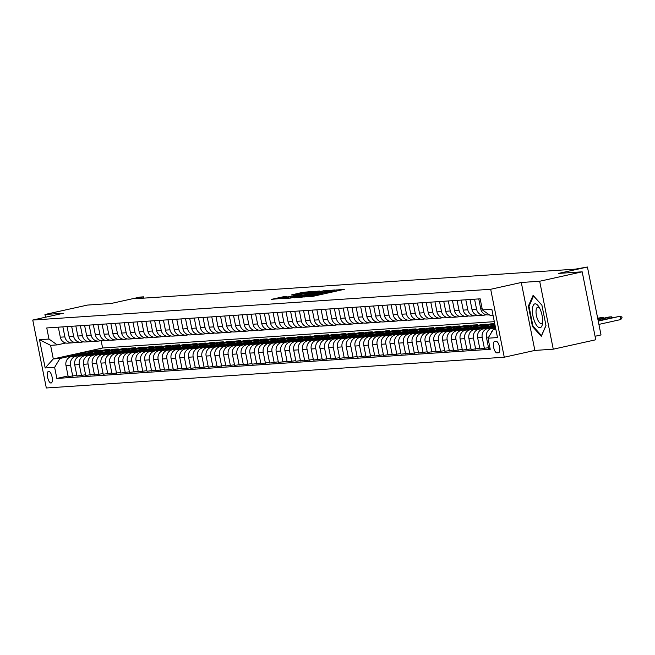 <?xml version="1.0" encoding="UTF-8"?>
<svg xmlns="http://www.w3.org/2000/svg" width="655" height="655" viewBox="0 0 655 655"><rect width="100%" height="100%" fill="white"/><g stroke="black" fill="none" stroke-linecap="round" stroke-linejoin="round"><path stroke-width="0.98" d="M304.166 296.977L313.139 296.297L344.301 289.33L335.204 290.099L329.817 291.852L319.681 293.538L318.903 293.759L320.377 293.735L316.807 294.742L304.166 296.977M51.016 383.028A6.001 2.227 -102.5 0 0 51.139 383.003A6.001 2.227 -102.5 0 0 52.048 376.83A6.001 2.227 -102.5 0 0 48.666 371.27A6.001 2.227 -102.5 0 0 48.544 371.287A6.001 2.227 -102.5 0 0 47.635 377.468A6.001 2.227 -102.5 0 0 51.016 383.028M283.451 296.74L271.547 299.335L282.158 298.385L313.311 291.409L302.7 292.359L291.409 294.93L309.086 292.081L306.098 292.924L286.325 297.313L279.652 298.402L287.054 296.51L283.451 296.74L283.574 297.354M539.679 281.249L521.29 282.485L534.865 350.425L553.262 349.189L539.679 281.249L582.189 271.825L558.535 273.413L587.437 267.011L575.434 269.131L135.02 298.729L143.519 296.846L140.014 297.083L111.113 303.486L87.467 305.074L44.958 314.498L45.506 317.225M521.29 282.485L490.685 289.273L32.75 320.049L63.355 313.262L44.958 314.498M294.054 297.583L303.543 296.944L334.705 289.969L324.094 290.926L294.103 297.837M290.493 298.082L282.24 298.615L313.401 291.639L319.362 291L306.065 294.021L304.952 294.332L307.392 294.185L324.176 290.673L290.493 298.082M582.189 271.825L595.763 339.773L553.262 349.189M496.195 341.378L494.656 341.484A5.813 2.153 -102.5 0 0 494.533 341.501A5.813 2.153 -102.5 0 0 493.657 347.477A5.813 2.153 -102.5 0 0 496.932 352.865L498.471 352.767A5.813 2.153 -102.5 0 0 498.594 352.742A5.813 2.153 -102.5 0 0 499.47 346.765A5.813 2.153 -102.5 0 0 496.195 341.378M490.685 289.273L504.26 357.212L46.325 387.989L32.75 320.049M493.109 315.595L490.652 315.759L482.383 309.921L480.164 298.819L46.759 327.95L48.978 339.053L57.247 344.89L50.591 345.341L53.301 358.932L59.957 358.481L77.429 354.609M482.383 309.921L491.848 309.291L497.497 337.571L488.032 338.201L493.371 329.35L495.745 328.826M68.071 375.954L56.846 378.443L490.251 349.311L488.032 338.201M56.846 378.443L54.627 367.332L45.17 367.971L39.513 339.691L48.978 339.053M595.067 336.269L601.02 334.951L587.437 267.011M534.865 350.425L504.26 357.212M143.781 298.14L143.519 296.846M493.371 329.35L495.819 329.187M101.157 340.739L102.606 348.002L494.32 321.671M102.606 348.002L83.422 352.251M80.917 352.808L53.301 358.932L45.17 367.971M89.309 351.972L96.514 350.376L96.637 350.998M94.353 351.506L100.714 350.098L96.514 350.376M76.823 375.372L68.194 376.576L65.975 365.474A7.5 6.951 -93.8 0 1 71.305 356.615L87.999 352.914M72.746 376.273L70.527 365.162A7.5 6.951 -93.8 0 1 75.857 356.312L86.19 354.019M98.07 351.391L105.275 349.786L105.398 350.409M103.113 350.916L109.475 349.508L105.275 349.786M85.584 374.783L76.954 375.995L74.727 364.884A7.5 6.951 -93.8 0 1 80.066 356.025L96.76 352.325M81.507 375.683L79.288 364.573A7.5 6.951 -93.8 0 1 84.618 355.722L94.95 353.43M106.83 350.802L114.035 349.205L114.158 349.827M111.874 350.327L118.236 348.918L114.035 349.205M94.345 374.193L85.707 375.405L83.488 364.295A7.5 6.951 -93.8 0 1 88.826 355.436L105.52 351.735M90.267 375.094L88.048 363.983A7.5 6.951 -93.8 0 1 93.378 355.133L103.711 352.84M115.591 350.212L122.788 348.616L122.919 349.238M120.635 349.737L126.996 348.329L122.788 348.616M103.105 373.604L94.467 374.816L92.249 363.705A7.5 6.951 -93.8 0 1 97.579 354.854L114.281 351.154M99.028 374.504L96.801 363.394A7.5 6.951 -93.8 0 1 102.139 354.543L112.472 352.251M124.352 349.623L131.549 348.026L131.671 348.648M129.395 349.156L135.757 347.74L131.549 348.026M111.866 373.014L103.228 374.226L101.009 363.116A7.5 6.951 -93.8 0 1 106.339 354.265L123.034 350.564M107.78 373.915L105.561 362.813A7.5 6.951 -93.8 0 1 110.9 353.954L121.232 351.669M133.104 349.033L140.309 347.437L140.432 348.059M138.148 348.566L144.518 347.15L140.309 347.437M120.626 372.425L111.989 373.637L109.77 362.526A7.5 6.951 -93.8 0 1 115.1 353.675L131.794 349.975M116.541 373.334L114.322 362.223A7.5 6.951 -93.8 0 1 119.652 353.364L129.985 351.08M141.865 348.444L149.07 346.847L149.193 347.469M146.908 347.977L153.27 346.56L149.07 346.847M129.379 371.835L120.749 373.047L118.53 361.937A7.5 6.951 -93.8 0 1 123.861 353.086L140.555 349.385M125.301 372.744L123.083 361.634A7.5 6.951 -93.8 0 1 128.413 352.775L138.745 350.49M150.625 347.854L157.83 346.258L157.953 346.88M155.669 347.387L162.031 345.979L157.83 346.258M138.139 371.246L129.51 372.458L127.283 361.347A7.5 6.951 -93.8 0 1 132.621 352.496L149.315 348.796M134.062 372.155L131.843 361.044A7.5 6.951 -93.8 0 1 137.173 352.194L147.506 349.901M159.386 347.265L166.591 345.668L166.714 346.29M164.43 346.798L170.791 345.39L166.591 345.668M146.9 370.656L138.262 371.868L136.043 360.758A7.5 6.951 -93.8 0 1 141.382 351.907L158.076 348.206M142.823 371.565L140.604 360.455A7.5 6.951 -93.8 0 1 145.934 351.604L156.267 349.311M168.147 346.675L175.344 345.079L175.474 345.701M173.19 346.208L179.552 344.8L175.344 345.079M155.661 370.067L147.023 371.279L144.804 360.168A7.5 6.951 -93.8 0 1 150.142 351.317L166.837 347.617M151.583 370.976L149.356 359.865A7.5 6.951 -93.8 0 1 154.695 351.014L165.027 348.722M176.907 346.086L184.104 344.489L184.227 345.111M181.951 345.619L188.312 344.211L184.104 344.489M164.421 369.485L155.784 370.689L153.565 359.579A7.5 6.951 -93.8 0 1 158.895 350.728L175.589 347.027M160.336 370.386L158.117 359.276A7.5 6.951 -93.8 0 1 163.455 350.425L173.788 348.132M185.66 345.496L192.865 343.9L192.988 344.522M190.703 345.029L197.073 343.621L192.865 343.9M173.182 368.896L164.544 370.1L162.325 358.997A7.5 6.951 -93.8 0 1 167.655 350.138L184.35 346.438M169.096 369.797L166.878 358.686A7.5 6.951 -93.8 0 1 172.208 349.835L182.54 347.543M194.42 344.915L201.625 343.318L201.748 343.932M199.464 344.44L205.826 343.032L201.625 343.318M181.934 368.306L173.305 369.518L171.086 358.408A7.5 6.951 -93.8 0 1 176.416 349.549L193.11 345.848M177.857 369.207L175.638 358.097A7.5 6.951 -93.8 0 1 180.968 349.246L191.301 346.953M203.181 344.325L210.386 342.729L210.509 343.351M208.224 343.85L214.586 342.442L210.386 342.729M190.695 367.717L182.065 368.929L179.838 357.818A7.5 6.951 -93.8 0 1 185.177 348.959L201.871 345.259M186.618 368.618L184.399 357.507A7.5 6.951 -93.8 0 1 189.729 348.656L200.062 346.364M211.942 343.736L219.147 342.139L219.269 342.761M216.985 343.269L223.347 341.853L219.147 342.139M199.456 367.127L190.818 368.339L188.599 357.229A7.5 6.951 -93.8 0 1 193.937 348.378L210.632 344.677M195.378 368.028L193.159 356.918A7.5 6.951 -93.8 0 1 198.49 348.067L208.822 345.774M220.702 343.146L227.899 341.55L228.03 342.172M225.746 342.68L232.107 341.263L227.899 341.55M208.216 366.538L199.578 367.75L197.36 356.639A7.5 6.951 -93.8 0 1 202.698 347.789L219.392 344.088M204.139 367.439L201.912 356.336A7.5 6.951 -93.8 0 1 207.25 347.477L217.583 345.193M229.463 342.557L236.66 340.96L236.782 341.582M234.506 342.09L240.868 340.674L236.66 340.96M216.977 365.948L208.339 367.16L206.12 356.05A7.5 6.951 -93.8 0 1 211.45 347.199L228.145 343.498M212.891 366.857L210.673 355.747A7.5 6.951 -93.8 0 1 216.011 346.888L226.343 344.604M238.215 341.967L245.42 340.371L245.543 340.993M243.259 341.501L249.629 340.084L245.42 340.371M225.738 365.359L217.1 366.571L214.881 355.46A7.5 6.951 -93.8 0 1 220.211 346.61L236.905 342.909M221.652 366.268L219.433 355.157A7.5 6.951 -93.8 0 1 224.763 346.298L235.096 344.014M246.976 341.378L254.181 339.781L254.304 340.404M252.019 340.911L258.381 339.503L254.181 339.781M234.49 364.769L225.86 365.981L223.642 354.871A7.5 6.951 -93.8 0 1 228.972 346.02L245.666 342.319M230.413 365.678L228.194 354.568A7.5 6.951 -93.8 0 1 233.524 345.717L243.856 343.425M255.737 340.788L262.942 339.192L263.064 339.814M260.78 340.322L267.142 338.913L262.942 339.192M243.251 364.18L234.621 365.392L232.394 354.281A7.5 6.951 -93.8 0 1 237.732 345.431L254.427 341.73M239.173 365.089L236.954 353.978A7.5 6.951 -93.8 0 1 242.285 345.128L252.617 342.835M264.497 340.199L271.702 338.602L271.825 339.224M269.541 339.732L275.902 338.324L271.702 338.602M252.011 363.59L243.373 364.802L241.155 353.692A7.5 6.951 -93.8 0 1 246.493 344.841L263.187 341.14M247.934 364.499L245.715 353.389A7.5 6.951 -93.8 0 1 251.045 344.538L261.378 342.246M273.258 339.609L280.455 338.013L280.586 338.635M278.301 339.143L284.663 337.734L280.455 338.013M260.772 363.009L252.134 364.213L249.915 353.102A7.5 6.951 -93.8 0 1 255.253 344.252L271.948 340.551M256.695 363.91L254.468 352.799A7.5 6.951 -93.8 0 1 259.806 343.949L270.138 341.656M282.018 339.02L289.215 337.423L289.338 338.046M287.062 338.553L293.424 337.145L289.215 337.423M269.532 362.42L260.895 363.623L258.676 352.521A7.5 6.951 -93.8 0 1 264.006 343.662L280.708 339.961M265.447 363.32L263.228 352.21A7.5 6.951 -93.8 0 1 268.566 343.359L278.899 341.067M290.771 338.438L297.976 336.842L298.099 337.464M295.814 337.964L302.184 336.555L297.976 336.842M278.293 361.83L269.655 363.042L267.436 351.931A7.5 6.951 -93.8 0 1 272.767 343.073L289.461 339.372M274.208 362.731L271.989 351.62A7.5 6.951 -93.8 0 1 277.319 342.77L287.651 340.477M299.531 337.849L306.736 336.252L306.859 336.875M304.575 337.374L310.937 335.966L306.736 336.252M287.046 361.241L278.416 362.452L276.197 351.342A7.5 6.951 -93.8 0 1 281.527 342.491L298.221 338.782M282.968 362.141L280.749 351.031A7.5 6.951 -93.8 0 1 286.079 342.18L296.412 339.888M308.292 337.26L315.497 335.663L315.62 336.285M313.336 336.793L319.697 335.376L315.497 335.663M295.806 360.651L287.177 361.863L284.95 350.752A7.5 6.951 -93.8 0 1 290.288 341.902L306.982 338.201M291.729 361.552L289.51 350.441A7.5 6.951 -93.8 0 1 294.84 341.591L305.173 339.298M317.053 336.67L324.258 335.073L324.381 335.696M322.096 336.203L328.458 334.787L324.258 335.073M304.567 360.062L295.929 361.273L293.71 350.163A7.5 6.951 -93.8 0 1 299.048 341.312L315.743 337.612M300.489 360.962L298.271 349.86A7.5 6.951 -93.8 0 1 303.601 341.001L313.933 338.717M325.813 336.081L333.01 334.484L333.141 335.106M330.857 335.614L337.219 334.197L333.01 334.484M313.327 359.472L304.69 360.684L302.471 349.573A7.5 6.951 -93.8 0 1 307.809 340.723L324.503 337.022M309.25 360.381L307.023 349.271A7.5 6.951 -93.8 0 1 312.361 340.412L322.694 338.127M334.574 335.491L341.771 333.894L341.894 334.517M339.618 335.024L345.979 333.608L341.771 333.894M322.088 358.883L313.45 360.094L311.231 348.984A7.5 6.951 -93.8 0 1 316.561 340.133L333.264 336.433M318.002 359.791L315.784 348.681A7.5 6.951 -93.8 0 1 321.122 339.822L331.455 337.538M343.326 334.901L350.531 333.305L350.654 333.927M348.37 334.435L354.74 333.027L350.531 333.305M330.849 358.293L322.211 359.505L319.992 348.394A7.5 6.951 -93.8 0 1 325.322 339.544L342.016 335.843M326.763 359.202L324.544 348.092A7.5 6.951 -93.8 0 1 329.874 339.241L340.207 336.948M352.087 334.312L359.292 332.715L359.415 333.338M357.131 333.845L363.492 332.437L359.292 332.715M339.601 357.704L330.971 358.915L328.753 347.805A7.5 6.951 -93.8 0 1 334.083 338.954L350.777 335.254M335.524 358.613L333.305 347.502A7.5 6.951 -93.8 0 1 338.635 338.651L348.968 336.359M360.848 333.723L368.053 332.126L368.175 332.748M365.891 333.256L372.253 331.848L368.053 332.126M348.362 357.114L339.732 358.326L337.505 347.215A7.5 6.951 -93.8 0 1 342.843 338.365L359.538 334.664M344.284 358.023L342.066 346.913A7.5 6.951 -93.8 0 1 347.396 338.062L357.728 335.769M369.608 333.133L376.813 331.536L376.936 332.159M374.652 332.666L381.014 331.258L376.813 331.536M357.122 356.533L348.485 357.736L346.266 346.634A7.5 6.951 -93.8 0 1 351.604 337.775L368.298 334.075M353.045 357.433L350.826 346.323A7.5 6.951 -93.8 0 1 356.156 337.472L366.489 335.18M378.369 332.552L385.566 330.947L385.697 331.569M383.412 332.077L389.774 330.669L385.566 330.947M365.883 355.943L357.245 357.155L355.026 346.045A7.5 6.951 -93.8 0 1 360.365 337.186L377.059 333.485M361.806 356.844L359.579 345.734A7.5 6.951 -93.8 0 1 364.917 336.883L375.25 334.59M387.13 331.962L394.326 330.366L394.449 330.988M392.173 331.487L398.535 330.079L394.326 330.366M374.644 355.354L366.006 356.566L363.787 345.455A7.5 6.951 -93.8 0 1 369.117 336.596L385.82 332.896M370.558 356.255L368.339 345.144A7.5 6.951 -93.8 0 1 373.677 336.293L384.01 334.001M395.882 331.373L403.087 329.776L403.21 330.398M400.925 330.898L407.295 329.49L403.087 329.776M383.404 354.764L374.766 355.976L372.548 344.866A7.5 6.951 -93.8 0 1 377.878 336.015L394.572 332.306M379.319 355.665L377.1 344.555A7.5 6.951 -93.8 0 1 382.43 335.704L392.763 333.411M404.643 330.783L411.848 329.187L411.97 329.809M409.686 330.316L416.048 328.9L411.848 329.187M392.157 354.175L383.527 355.387L381.308 344.276A7.5 6.951 -93.8 0 1 386.638 335.425L403.333 331.725M388.079 355.075L385.86 343.965A7.5 6.951 -93.8 0 1 391.191 335.114L401.523 332.822M413.403 330.194L420.608 328.597L420.731 329.219M418.447 329.727L424.808 328.311L420.608 328.597M400.917 353.585L392.288 354.797L390.061 343.687A7.5 6.951 -93.8 0 1 395.399 334.836L412.093 331.135M396.84 354.494L394.621 343.384A7.5 6.951 -93.8 0 1 399.951 334.525L410.284 332.241M422.164 329.604L429.369 328.008L429.492 328.63M427.207 329.137L433.569 327.721L429.369 328.008M409.678 352.996L401.04 354.208L398.821 343.097A7.5 6.951 -93.8 0 1 404.16 334.247L420.854 330.546M405.601 353.905L403.382 342.794A7.5 6.951 -93.8 0 1 408.712 333.935L419.044 331.651M430.925 329.015L438.121 327.418L438.252 328.04M435.968 328.548L442.33 327.14L438.121 327.418M418.439 352.406L409.801 353.618L407.582 342.508A7.5 6.951 -93.8 0 1 412.92 333.657L429.615 329.956M414.361 353.315L412.134 342.205A7.5 6.951 -93.8 0 1 417.472 333.354L427.805 331.062M439.685 328.425L446.882 326.829L447.005 327.451M444.729 327.959L451.09 326.55L446.882 326.829M427.199 351.817L418.561 353.029L416.343 341.918A7.5 6.951 -93.8 0 1 421.673 333.067L438.375 329.367M423.114 352.726L420.895 341.615A7.5 6.951 -93.8 0 1 426.233 332.765L436.566 330.472M448.438 327.836L455.643 326.239L455.765 326.861M453.481 327.369L459.851 325.961L455.643 326.239M435.96 351.227L427.322 352.439L425.103 341.329A7.5 6.951 -93.8 0 1 430.433 332.478L447.128 328.777M431.874 352.136L429.655 341.026A7.5 6.951 -93.8 0 1 434.985 332.175L445.318 329.883M457.198 327.246L464.403 325.65L464.526 326.272M462.242 326.779L468.603 325.371L464.403 325.65M444.712 350.638L436.083 351.85L433.864 340.739A7.5 6.951 -93.8 0 1 439.194 331.889L455.888 328.188M440.635 351.547L438.416 340.436A7.5 6.951 -93.8 0 1 443.746 331.586L454.079 329.293M465.959 326.657L473.164 325.06L473.287 325.682M471.002 326.19L477.364 324.782L473.164 325.06M453.473 350.057L444.843 351.26L442.616 340.158A7.5 6.951 -93.8 0 1 447.954 331.299L464.649 327.598M449.395 350.957L447.177 339.847A7.5 6.951 -93.8 0 1 452.507 330.996L462.839 328.704M474.719 326.075L481.924 324.479L482.047 325.093M479.763 325.601L486.125 324.192L481.924 324.479M462.233 349.467L453.596 350.679L451.377 339.568A7.5 6.951 -93.8 0 1 456.715 330.709L473.409 327.009M458.156 350.368L455.937 339.257A7.5 6.951 -93.8 0 1 461.267 330.407L471.6 328.114M483.48 325.486L490.677 323.889L490.808 324.512M494.705 323.619L490.677 323.889M470.994 348.878L462.356 350.089L460.137 338.979A7.5 6.951 -93.8 0 1 465.476 330.12L482.17 326.419M488.524 325.011L494.713 323.644M466.917 349.778L464.69 338.668A7.5 6.951 -93.8 0 1 470.028 329.817L480.361 327.525M492.241 324.896L494.844 324.315M479.755 348.288L471.117 349.5L468.898 338.389A7.5 6.951 -93.8 0 1 474.228 329.539L490.931 325.838M475.669 349.189L473.45 338.078A7.5 6.951 -93.8 0 1 478.789 329.228L489.121 326.935M488.515 347.699L479.878 348.91L477.659 337.8A7.5 6.951 -93.8 0 1 482.989 328.949L495.229 326.231M484.43 348.599L482.211 337.497A7.5 6.951 -93.8 0 1 487.541 328.638L495.368 326.91M490.038 348.223L488.638 348.321L486.419 337.21A7.5 6.951 -93.8 0 1 491.749 328.36L495.491 327.525M486.174 314.752L484.831 315.055A7.5 6.951 -93.8 0 1 483.865 315.186A7.5 6.951 -93.8 0 1 476.562 309.217L474.556 299.196M477.413 315.342L476.07 315.636A7.5 6.951 -93.8 0 1 475.104 315.776A7.5 6.951 -93.8 0 1 467.801 309.799L465.803 299.777M468.652 315.931L467.31 316.226A7.5 6.951 -93.8 0 1 466.344 316.365A7.5 6.951 -93.8 0 1 459.04 310.388L457.043 300.367M459.892 316.521L458.549 316.815A7.5 6.951 -93.8 0 1 457.591 316.954A7.5 6.951 -93.8 0 1 450.28 310.978L448.282 300.956M451.131 317.11L449.797 317.405A7.5 6.951 -93.8 0 1 448.831 317.544A7.5 6.951 -93.8 0 1 441.527 311.567L439.521 301.546M442.379 317.7L441.036 317.994A7.5 6.951 -93.8 0 1 440.07 318.133A7.5 6.951 -93.8 0 1 432.767 312.157L430.761 302.135M433.618 318.289L432.275 318.584A7.5 6.951 -93.8 0 1 431.309 318.723A7.5 6.951 -93.8 0 1 424.006 312.746L422 302.725M424.858 318.879L423.515 319.173A7.5 6.951 -93.8 0 1 422.549 319.312A7.5 6.951 -93.8 0 1 415.245 313.336L413.248 303.314M416.097 319.46L414.754 319.763A7.5 6.951 -93.8 0 1 413.788 319.902A7.5 6.951 -93.8 0 1 406.485 313.925L404.487 303.904M407.336 320.049L405.994 320.352A7.5 6.951 -93.8 0 1 405.036 320.491A7.5 6.951 -93.8 0 1 397.724 314.515L395.726 304.493M398.576 320.639L397.241 320.942A7.5 6.951 -93.8 0 1 396.275 321.081A7.5 6.951 -93.8 0 1 388.972 315.104L386.966 305.083M389.823 321.228L388.481 321.531A7.5 6.951 -93.8 0 1 387.514 321.662A7.5 6.951 -93.8 0 1 380.211 315.694L378.205 305.672M381.063 321.818L379.72 322.113A7.5 6.951 -93.8 0 1 378.754 322.252A7.5 6.951 -93.8 0 1 371.45 316.275L369.445 306.253M372.302 322.407L370.959 322.702A7.5 6.951 -93.8 0 1 369.993 322.841A7.5 6.951 -93.8 0 1 362.69 316.864L360.692 306.843M363.541 322.997L362.199 323.292A7.5 6.951 -93.8 0 1 361.232 323.431A7.5 6.951 -93.8 0 1 353.929 317.454L351.931 307.432M354.781 323.586L353.438 323.881A7.5 6.951 -93.8 0 1 352.48 324.02A7.5 6.951 -93.8 0 1 345.169 318.043L343.171 308.022M346.02 324.176L344.686 324.471A7.5 6.951 -93.8 0 1 343.719 324.61A7.5 6.951 -93.8 0 1 336.416 318.633L334.41 308.611M337.268 324.765L335.925 325.06A7.5 6.951 -93.8 0 1 334.959 325.199A7.5 6.951 -93.8 0 1 327.656 319.222L325.65 309.201M328.507 325.355L327.164 325.65A7.5 6.951 -93.8 0 1 326.198 325.789A7.5 6.951 -93.8 0 1 318.895 319.812L316.889 309.79M319.746 325.936L318.404 326.239A7.5 6.951 -93.8 0 1 317.438 326.378A7.5 6.951 -93.8 0 1 310.134 320.401L308.137 310.38M310.986 326.526L309.643 326.829A7.5 6.951 -93.8 0 1 308.677 326.968A7.5 6.951 -93.8 0 1 301.374 320.991L299.376 310.969M302.225 327.115L300.882 327.418A7.5 6.951 -93.8 0 1 299.924 327.557A7.5 6.951 -93.8 0 1 292.613 321.58L290.615 311.559M293.465 327.705L292.13 328.008A7.5 6.951 -93.8 0 1 291.164 328.139A7.5 6.951 -93.8 0 1 283.861 322.17L281.855 312.148M284.712 328.294L283.369 328.589A7.5 6.951 -93.8 0 1 282.403 328.728A7.5 6.951 -93.8 0 1 275.1 322.751L273.094 312.73M275.952 328.884L274.609 329.178A7.5 6.951 -93.8 0 1 273.643 329.318A7.5 6.951 -93.8 0 1 266.339 323.341L264.333 313.319M267.191 329.473L265.848 329.768A7.5 6.951 -93.8 0 1 264.882 329.907A7.5 6.951 -93.8 0 1 257.579 323.93L255.581 313.909M258.43 330.063L257.087 330.357A7.5 6.951 -93.8 0 1 256.121 330.497A7.5 6.951 -93.8 0 1 248.818 324.52L246.82 314.498M249.67 330.652L248.327 330.947A7.5 6.951 -93.8 0 1 247.369 331.086A7.5 6.951 -93.8 0 1 240.057 325.109L238.06 315.088M240.909 331.242L239.574 331.536A7.5 6.951 -93.8 0 1 238.608 331.676A7.5 6.951 -93.8 0 1 231.305 325.699L229.299 315.677M232.157 331.831L230.814 332.126A7.5 6.951 -93.8 0 1 229.848 332.265A7.5 6.951 -93.8 0 1 222.544 326.288L220.538 316.267M223.396 332.412L222.053 332.715A7.5 6.951 -93.8 0 1 221.087 332.855A7.5 6.951 -93.8 0 1 213.784 326.878L211.778 316.856M214.635 333.002L213.293 333.305A7.5 6.951 -93.8 0 1 212.326 333.444A7.5 6.951 -93.8 0 1 205.023 327.467L203.025 317.446M205.875 333.591L204.532 333.894A7.5 6.951 -93.8 0 1 203.566 334.034A7.5 6.951 -93.8 0 1 196.263 328.057L194.265 318.035M197.114 334.181L195.771 334.476A7.5 6.951 -93.8 0 1 194.813 334.615A7.5 6.951 -93.8 0 1 187.502 328.638L185.504 318.625M188.353 334.77L187.019 335.065A7.5 6.951 -93.8 0 1 186.053 335.204A7.5 6.951 -93.8 0 1 178.749 329.228L176.744 319.206M179.601 335.36L178.258 335.655A7.5 6.951 -93.8 0 1 177.292 335.794A7.5 6.951 -93.8 0 1 169.989 329.817L167.983 319.796M170.84 335.95L169.498 336.244A7.5 6.951 -93.8 0 1 168.531 336.383A7.5 6.951 -93.8 0 1 161.228 330.407L159.222 320.385M162.08 336.539L160.737 336.834A7.5 6.951 -93.8 0 1 159.771 336.973A7.5 6.951 -93.8 0 1 152.468 330.996L150.47 320.975M153.319 337.128L151.976 337.423A7.5 6.951 -93.8 0 1 151.01 337.562A7.5 6.951 -93.8 0 1 143.707 331.586L141.709 321.564M144.559 337.718L143.216 338.013A7.5 6.951 -93.8 0 1 142.258 338.152A7.5 6.951 -93.8 0 1 134.946 332.175L132.949 322.154M135.798 338.308L134.463 338.602A7.5 6.951 -93.8 0 1 133.497 338.741A7.5 6.951 -93.8 0 1 126.194 332.765L124.188 322.743M127.045 338.889L125.703 339.192A7.5 6.951 -93.8 0 1 124.737 339.331A7.5 6.951 -93.8 0 1 117.433 333.354L115.427 323.333M118.285 339.478L116.942 339.781A7.5 6.951 -93.8 0 1 115.976 339.92A7.5 6.951 -93.8 0 1 108.673 333.944L106.667 323.922M109.524 340.068L108.181 340.371A7.5 6.951 -93.8 0 1 107.215 340.502A7.5 6.951 -93.8 0 1 99.912 334.533L97.914 324.512M100.764 340.657L99.421 340.952A7.5 6.951 -93.8 0 1 98.455 341.091A7.5 6.951 -93.8 0 1 91.151 335.114L89.154 325.093M92.003 341.247L90.66 341.542A7.5 6.951 -93.8 0 1 89.702 341.681A7.5 6.951 -93.8 0 1 82.391 335.704L80.393 325.682M83.242 341.836L81.908 342.131A7.5 6.951 -93.8 0 1 80.942 342.27A7.5 6.951 -93.8 0 1 73.638 336.293L71.632 326.272M74.49 342.426L73.147 342.721A7.5 6.951 -93.8 0 1 72.181 342.86A7.5 6.951 -93.8 0 1 64.878 336.883L62.872 326.861M65.729 343.015L57.247 344.89M491.144 333.043A7.5 6.951 -93.8 0 1 493.109 329.784M493.69 329.277A7.5 6.951 -93.8 0 1 495.63 328.237M489.318 314.826L488.073 314.908A7.5 6.951 -93.8 0 1 480.762 308.931L478.764 298.909M483.865 315.186L479.313 315.497A7.5 6.951 -93.8 0 1 472.009 309.52L470.003 299.499M475.104 315.776L470.552 316.087A7.5 6.951 -93.8 0 1 463.249 310.11L461.243 300.088M466.344 316.365L461.791 316.676A7.5 6.951 -93.8 0 1 454.488 310.699L452.482 300.678M457.591 316.954L453.031 317.266A7.5 6.951 -93.8 0 1 445.727 311.289L443.73 301.267M448.831 317.544L444.27 317.855A7.5 6.951 -93.8 0 1 436.967 311.878L434.969 301.857M440.07 318.133L435.518 318.436A7.5 6.951 -93.8 0 1 428.206 312.46L426.208 302.446M431.309 318.723L426.757 319.026A7.5 6.951 -93.8 0 1 419.454 313.049L417.448 303.028M422.549 319.312L417.996 319.615A7.5 6.951 -93.8 0 1 410.693 313.639L408.687 303.617M413.788 319.902L409.236 320.205A7.5 6.951 -93.8 0 1 401.933 314.228L399.927 304.207M405.036 320.491L400.475 320.794A7.5 6.951 -93.8 0 1 393.172 314.818L391.174 304.796M396.275 321.081L391.715 321.384A7.5 6.951 -93.8 0 1 384.411 315.407L382.414 305.386M387.514 321.662L382.962 321.973A7.5 6.951 -93.8 0 1 375.651 315.997L373.653 305.975M378.754 322.252L374.202 322.563A7.5 6.951 -93.8 0 1 366.898 316.586L364.892 306.565M369.993 322.841L365.441 323.152A7.5 6.951 -93.8 0 1 358.138 317.176L356.132 307.154M361.232 323.431L356.68 323.742A7.5 6.951 -93.8 0 1 349.377 317.765L347.371 307.744M352.48 324.02L347.92 324.323A7.5 6.951 -93.8 0 1 340.616 318.355L338.619 308.333M343.719 324.61L339.159 324.913A7.5 6.951 -93.8 0 1 331.856 318.936L329.858 308.914M334.959 325.199L330.407 325.502A7.5 6.951 -93.8 0 1 323.095 319.525L321.097 309.504M326.198 325.789L321.646 326.092A7.5 6.951 -93.8 0 1 314.343 320.115L312.337 310.093M317.438 326.378L312.885 326.681A7.5 6.951 -93.8 0 1 305.582 320.704L303.576 310.683M308.677 326.968L304.125 327.271A7.5 6.951 -93.8 0 1 296.821 321.294L294.815 311.272M299.924 327.557L295.364 327.86A7.5 6.951 -93.8 0 1 288.061 321.883L286.063 311.862M291.164 328.139L286.603 328.45A7.5 6.951 -93.8 0 1 279.3 322.473L277.302 312.451M282.403 328.728L277.851 329.039A7.5 6.951 -93.8 0 1 270.54 323.062L268.542 313.041M273.643 329.318L269.09 329.629A7.5 6.951 -93.8 0 1 261.787 323.652L259.781 313.63M264.882 329.907L260.33 330.218A7.5 6.951 -93.8 0 1 253.026 324.241L251.021 314.22M256.121 330.497L251.569 330.8A7.5 6.951 -93.8 0 1 244.266 324.831L242.26 314.809M247.369 331.086L242.809 331.389A7.5 6.951 -93.8 0 1 235.505 325.412L233.507 315.391M238.608 331.676L234.048 331.979A7.5 6.951 -93.8 0 1 226.745 326.002L224.747 315.98M229.848 332.265L225.295 332.568A7.5 6.951 -93.8 0 1 217.984 326.591L215.986 316.57M221.087 332.855L216.535 333.158A7.5 6.951 -93.8 0 1 209.232 327.181L207.226 317.159M212.326 333.444L207.774 333.747A7.5 6.951 -93.8 0 1 200.471 327.77L198.465 317.749M203.566 334.034L199.014 334.337A7.5 6.951 -93.8 0 1 191.71 328.36L189.704 318.338M194.813 334.615L190.253 334.926A7.5 6.951 -93.8 0 1 182.95 328.949L180.952 318.928M186.053 335.204L181.492 335.516A7.5 6.951 -93.8 0 1 174.189 329.539L172.191 319.517M177.292 335.794L172.74 336.105A7.5 6.951 -93.8 0 1 165.428 330.128L163.431 320.107M168.531 336.383L163.979 336.695A7.5 6.951 -93.8 0 1 156.676 330.718L154.67 320.696M159.771 336.973L155.219 337.276A7.5 6.951 -93.8 0 1 147.915 331.307L145.909 321.286M151.01 337.562L146.458 337.865A7.5 6.951 -93.8 0 1 139.155 331.889L137.149 321.867M142.258 338.152L137.697 338.455A7.5 6.951 -93.8 0 1 130.394 332.478L128.396 322.456M133.497 338.741L128.937 339.044A7.5 6.951 -93.8 0 1 121.633 333.067L119.636 323.046M124.737 339.331L120.184 339.634A7.5 6.951 -93.8 0 1 112.873 333.657L110.875 323.635M115.976 339.92L111.424 340.223A7.5 6.951 -93.8 0 1 104.12 334.247L102.114 324.225M107.215 340.502L102.663 340.813A7.5 6.951 -93.8 0 1 95.36 334.836L93.354 324.815M98.455 341.091L93.902 341.402A7.5 6.951 -93.8 0 1 86.599 335.425L84.593 325.404M89.702 341.681L85.142 341.992A7.5 6.951 -93.8 0 1 77.839 336.015L75.841 325.994M80.942 342.27L76.381 342.581A7.5 6.951 -93.8 0 1 69.078 336.604L67.08 326.583M72.181 342.86L67.629 343.163A7.5 6.951 -93.8 0 1 60.317 337.194L58.32 327.173M59.957 358.481L54.627 367.332M39.513 339.691L50.591 345.341M533.096 295.38L528.38 306.065L532.466 326.526L541.276 336.31L545.992 325.617L541.906 305.156L533.096 295.38M533.178 326.37L532.466 326.526M529.175 305.893L528.38 306.065M302.774 296.895L331.569 290.533L304.911 295.929L301.341 296.928L302.815 297.1M293.424 296.821L305.189 294.717L293.424 296.821M598.907 324.397L620.842 319.534L620.179 316.226L598.187 320.778M598.244 321.089L620.179 316.226L622.144 317.151L620.842 319.534M611.614 317.798L611.418 316.815L609.322 316.954L597.925 319.484M597.99 319.796L611.418 316.815L612.908 317.511M492.413 326.853A14.345 13.305 -93.8 0 1 495.049 325.306M488.024 327.827A14.345 13.305 -93.8 0 1 494.902 324.61M490.718 327.23A14.345 13.305 -93.8 0 1 494.967 324.929M494.934 324.757A14.345 13.305 86.2 0 0 489.67 327.467M602.862 318.387L602.666 317.405L597.663 318.191M597.728 318.502L602.666 317.405L604.147 318.101M483.652 327.443A14.345 13.305 -93.8 0 1 490.431 324.88A14.345 13.305 -93.8 0 1 493.076 324.986M479.264 328.417A14.345 13.305 -93.8 0 1 486.927 325.117L488.262 325.027A14.345 13.305 86.2 0 0 480.909 328.057M481.957 327.819A14.345 13.305 -93.8 0 1 489.097 324.97L490.431 324.88M488.679 325.011A14.345 13.305 86.2 0 0 488.262 325.027M474.891 328.032A14.345 13.305 -93.8 0 1 481.671 325.469A14.345 13.305 -93.8 0 1 484.315 325.576M470.503 329.006A14.345 13.305 -93.8 0 1 478.166 325.707L479.501 325.617A14.345 13.305 86.2 0 0 472.149 328.646M473.197 328.409A14.345 13.305 -93.8 0 1 480.344 325.56L481.671 325.469M479.918 325.601A14.345 13.305 86.2 0 0 479.501 325.617M534.775 321.998A12.191 4.519 -102.5 0 0 542.487 323.685A12.191 4.519 -102.5 0 0 540.277 309.537A12.191 4.519 -102.5 0 0 538.672 306.499A12.191 4.519 -102.5 0 0 532.777 306.786A12.191 4.519 -102.5 0 0 534.775 321.998M539.556 308.006A8.343 3.095 -102.5 0 0 537.73 307.179A8.343 3.095 -102.5 0 0 537.657 319.591A8.343 3.095 -102.5 0 0 541.341 323.472A8.343 3.095 -102.5 0 0 542.651 321.941M545.959 325.461L541.489 335.597L532.957 326.125L528.994 306.294L533.563 295.945L541.914 305.214M466.139 328.622A14.345 13.305 -93.8 0 1 472.91 326.059A14.345 13.305 -93.8 0 1 475.563 326.165M461.742 329.596A14.345 13.305 -93.8 0 1 469.406 326.296L470.74 326.206A14.345 13.305 86.2 0 0 463.388 329.236M464.444 328.998A14.345 13.305 -93.8 0 1 471.584 326.149L472.91 326.059M471.158 326.182A14.345 13.305 86.2 0 0 470.74 326.206M457.378 329.211A14.345 13.305 -93.8 0 1 464.149 326.648A14.345 13.305 -93.8 0 1 466.802 326.755M452.982 330.185A14.345 13.305 -93.8 0 1 460.653 326.886L461.98 326.796A14.345 13.305 86.2 0 0 454.627 329.825M455.683 329.588A14.345 13.305 -93.8 0 1 462.823 326.739L464.149 326.648M462.405 326.771A14.345 13.305 86.2 0 0 461.98 326.796M448.618 329.801A14.345 13.305 -93.8 0 1 455.397 327.238A14.345 13.305 -93.8 0 1 458.042 327.344M444.229 330.775A14.345 13.305 -93.8 0 1 451.893 327.475L453.219 327.385A14.345 13.305 86.2 0 0 445.867 330.407M446.923 330.177A14.345 13.305 -93.8 0 1 454.062 327.328L455.397 327.238M453.645 327.361A14.345 13.305 86.2 0 0 453.219 327.385M439.857 330.39A14.345 13.305 -93.8 0 1 446.636 327.827A14.345 13.305 -93.8 0 1 449.281 327.934M435.469 331.365A14.345 13.305 -93.8 0 1 443.132 328.065L444.458 327.975A14.345 13.305 86.2 0 0 437.114 330.996M438.162 330.767A14.345 13.305 -93.8 0 1 445.302 327.918L446.636 327.827M444.884 327.95A14.345 13.305 86.2 0 0 444.458 327.975M431.096 330.98A14.345 13.305 -93.8 0 1 437.876 328.417A14.345 13.305 -93.8 0 1 440.52 328.523M426.708 331.954A14.345 13.305 -93.8 0 1 434.371 328.654L435.706 328.564A14.345 13.305 86.2 0 0 428.354 331.586M429.402 331.356A14.345 13.305 -93.8 0 1 436.541 328.507L437.876 328.417M436.124 328.54A14.345 13.305 86.2 0 0 435.706 328.564M422.336 331.569A14.345 13.305 -93.8 0 1 429.115 329.006A14.345 13.305 -93.8 0 1 431.76 329.113M417.947 332.543A14.345 13.305 -93.8 0 1 425.611 329.236L426.945 329.154A14.345 13.305 86.2 0 0 419.593 332.175M420.641 331.946A14.345 13.305 -93.8 0 1 427.789 329.097L429.115 329.006M427.363 329.129A14.345 13.305 86.2 0 0 426.945 329.154M413.583 332.159A14.345 13.305 -93.8 0 1 420.354 329.596A14.345 13.305 -93.8 0 1 423.007 329.702M409.187 333.133A14.345 13.305 -93.8 0 1 416.85 329.825L418.185 329.735A14.345 13.305 86.2 0 0 410.832 332.765M411.889 332.535A14.345 13.305 -93.8 0 1 419.028 329.686L420.354 329.596M418.602 329.719A14.345 13.305 86.2 0 0 418.185 329.735M404.823 332.748A14.345 13.305 -93.8 0 1 411.594 330.185A14.345 13.305 -93.8 0 1 414.247 330.292M400.426 333.714A14.345 13.305 -93.8 0 1 408.098 330.415L409.424 330.325A14.345 13.305 86.2 0 0 402.072 333.354M403.128 333.117A14.345 13.305 -93.8 0 1 410.267 330.267L411.594 330.185M409.85 330.308A14.345 13.305 86.2 0 0 409.424 330.325M396.062 333.329A14.345 13.305 -93.8 0 1 402.841 330.767A14.345 13.305 -93.8 0 1 405.486 330.873M391.674 334.304A14.345 13.305 -93.8 0 1 399.337 331.004L400.663 330.914A14.345 13.305 86.2 0 0 393.311 333.944M394.367 333.706A14.345 13.305 -93.8 0 1 401.507 330.857L402.841 330.767M401.089 330.898A14.345 13.305 86.2 0 0 400.663 330.914M387.302 333.919A14.345 13.305 -93.8 0 1 394.081 331.356A14.345 13.305 -93.8 0 1 396.725 331.463M382.913 334.893A14.345 13.305 -93.8 0 1 390.577 331.594L391.903 331.504A14.345 13.305 86.2 0 0 384.559 334.533M385.607 334.296A14.345 13.305 -93.8 0 1 392.746 331.446L394.081 331.356M392.329 331.487A14.345 13.305 86.2 0 0 391.903 331.504M378.541 334.508A14.345 13.305 -93.8 0 1 385.32 331.946A14.345 13.305 -93.8 0 1 387.965 332.052M374.152 335.483A14.345 13.305 -93.8 0 1 381.816 332.183L383.15 332.093A14.345 13.305 86.2 0 0 375.798 335.123M376.846 334.885A14.345 13.305 -93.8 0 1 383.986 332.036L385.32 331.946M383.568 332.077A14.345 13.305 86.2 0 0 383.15 332.093M369.78 335.098A14.345 13.305 -93.8 0 1 376.56 332.535A14.345 13.305 -93.8 0 1 379.204 332.642M365.392 336.072A14.345 13.305 -93.8 0 1 373.055 332.773L374.39 332.683A14.345 13.305 86.2 0 0 367.037 335.712M368.085 335.475A14.345 13.305 -93.8 0 1 375.233 332.625L376.56 332.535M374.807 332.658A14.345 13.305 86.2 0 0 374.39 332.683M361.028 335.688A14.345 13.305 -93.8 0 1 367.799 333.125A14.345 13.305 -93.8 0 1 370.452 333.231M356.631 336.662A14.345 13.305 -93.8 0 1 364.295 333.362L365.629 333.272A14.345 13.305 86.2 0 0 358.277 336.293M359.333 336.064A14.345 13.305 -93.8 0 1 366.473 333.215L367.799 333.125M366.047 333.248A14.345 13.305 86.2 0 0 365.629 333.272M352.267 336.277A14.345 13.305 -93.8 0 1 359.038 333.714A14.345 13.305 -93.8 0 1 361.691 333.821M347.87 337.251A14.345 13.305 -93.8 0 1 355.542 333.952L356.869 333.862A14.345 13.305 86.2 0 0 349.516 336.883M350.572 336.654A14.345 13.305 -93.8 0 1 357.712 333.804L359.038 333.714M357.294 333.837A14.345 13.305 86.2 0 0 356.869 333.862M343.507 336.866A14.345 13.305 -93.8 0 1 350.286 334.304A14.345 13.305 -93.8 0 1 352.93 334.41M339.118 337.841A14.345 13.305 -93.8 0 1 346.782 334.541L348.108 334.451A14.345 13.305 86.2 0 0 340.756 337.472M341.812 337.243A14.345 13.305 -93.8 0 1 348.951 334.394L350.286 334.304M348.534 334.427A14.345 13.305 86.2 0 0 348.108 334.451M334.746 337.456A14.345 13.305 -93.8 0 1 341.525 334.893A14.345 13.305 -93.8 0 1 344.17 335M330.357 338.43A14.345 13.305 -93.8 0 1 338.021 335.131L339.347 335.041A14.345 13.305 86.2 0 0 332.003 338.062M333.051 337.833A14.345 13.305 -93.8 0 1 340.191 334.983L341.525 334.893M339.773 335.016A14.345 13.305 86.2 0 0 339.347 335.041M325.985 338.046A14.345 13.305 -93.8 0 1 332.765 335.483A14.345 13.305 -93.8 0 1 335.409 335.589M321.597 339.02A14.345 13.305 -93.8 0 1 329.26 335.712L330.595 335.63A14.345 13.305 86.2 0 0 323.243 338.651M324.29 338.422A14.345 13.305 -93.8 0 1 331.43 335.573L332.765 335.483M331.012 335.606A14.345 13.305 86.2 0 0 330.595 335.63M317.225 338.635A14.345 13.305 -93.8 0 1 324.004 336.072A14.345 13.305 -93.8 0 1 326.648 336.179M312.836 339.609A14.345 13.305 -93.8 0 1 320.5 336.302L321.834 336.212A14.345 13.305 86.2 0 0 314.482 339.241M315.53 339.012A14.345 13.305 -93.8 0 1 322.678 336.162L324.004 336.072M322.252 336.195A14.345 13.305 86.2 0 0 321.834 336.212M308.472 339.224A14.345 13.305 -93.8 0 1 315.243 336.662A14.345 13.305 -93.8 0 1 317.896 336.768M304.076 340.191A14.345 13.305 -93.8 0 1 311.739 336.891L313.074 336.801A14.345 13.305 86.2 0 0 305.721 339.83M306.777 339.593A14.345 13.305 -93.8 0 1 313.917 336.744L315.243 336.662M313.491 336.785A14.345 13.305 86.2 0 0 313.074 336.801M299.712 339.806A14.345 13.305 -93.8 0 1 306.483 337.243A14.345 13.305 -93.8 0 1 309.135 337.35M295.315 340.78A14.345 13.305 -93.8 0 1 302.987 337.481L304.313 337.39A14.345 13.305 86.2 0 0 296.961 340.42M298.017 340.182A14.345 13.305 -93.8 0 1 305.156 337.333L306.483 337.243M304.739 337.374A14.345 13.305 86.2 0 0 304.313 337.39M290.951 340.395A14.345 13.305 -93.8 0 1 297.73 337.833A14.345 13.305 -93.8 0 1 300.375 337.939M286.562 341.37A14.345 13.305 -93.8 0 1 294.226 338.07L295.552 337.98A14.345 13.305 86.2 0 0 288.2 341.009M289.256 340.772A14.345 13.305 -93.8 0 1 296.396 337.923L297.73 337.833M295.978 337.964A14.345 13.305 86.2 0 0 295.552 337.98M282.19 340.985A14.345 13.305 -93.8 0 1 288.97 338.422A14.345 13.305 -93.8 0 1 291.614 338.529M277.802 341.959A14.345 13.305 -93.8 0 1 285.465 338.66L286.792 338.569A14.345 13.305 86.2 0 0 279.448 341.599M280.496 341.361A14.345 13.305 -93.8 0 1 287.635 338.512L288.97 338.422M287.218 338.545A14.345 13.305 86.2 0 0 286.792 338.569M273.43 341.574A14.345 13.305 -93.8 0 1 280.209 339.012A14.345 13.305 -93.8 0 1 282.854 339.118M269.041 342.549A14.345 13.305 -93.8 0 1 276.705 339.249L278.039 339.159A14.345 13.305 86.2 0 0 270.687 342.188M271.735 341.951A14.345 13.305 -93.8 0 1 278.874 339.102L280.209 339.012M278.457 339.134A14.345 13.305 86.2 0 0 278.039 339.159M264.669 342.164A14.345 13.305 -93.8 0 1 271.448 339.601A14.345 13.305 -93.8 0 1 274.093 339.708M260.281 343.138A14.345 13.305 -93.8 0 1 267.944 339.839L269.279 339.748A14.345 13.305 86.2 0 0 261.926 342.77M262.974 342.54A14.345 13.305 -93.8 0 1 270.122 339.691L271.448 339.601M269.696 339.724A14.345 13.305 86.2 0 0 269.279 339.748M255.917 342.753A14.345 13.305 -93.8 0 1 262.688 340.191A14.345 13.305 -93.8 0 1 265.34 340.297M251.52 343.728A14.345 13.305 -93.8 0 1 259.183 340.428L260.518 340.338A14.345 13.305 86.2 0 0 253.166 343.359M254.222 343.13A14.345 13.305 -93.8 0 1 261.361 340.281L262.688 340.191M260.936 340.313A14.345 13.305 86.2 0 0 260.518 340.338M247.156 343.343A14.345 13.305 -93.8 0 1 253.927 340.78A14.345 13.305 -93.8 0 1 256.58 340.887M242.759 344.317A14.345 13.305 -93.8 0 1 250.431 341.018L251.757 340.927A14.345 13.305 86.2 0 0 244.405 343.949M245.461 343.719A14.345 13.305 -93.8 0 1 252.601 340.87L253.927 340.78M252.183 340.903A14.345 13.305 86.2 0 0 251.757 340.927M238.395 343.932A14.345 13.305 -93.8 0 1 245.175 341.37A14.345 13.305 -93.8 0 1 247.819 341.476M234.007 344.907A14.345 13.305 -93.8 0 1 241.67 341.607L242.997 341.517A14.345 13.305 86.2 0 0 235.644 344.538M236.701 344.309A14.345 13.305 -93.8 0 1 243.84 341.46L245.175 341.37M243.423 341.492A14.345 13.305 86.2 0 0 242.997 341.517M229.635 344.522A14.345 13.305 -93.8 0 1 236.414 341.959A14.345 13.305 -93.8 0 1 239.059 342.066M225.246 345.496A14.345 13.305 -93.8 0 1 232.91 342.188L234.236 342.106A14.345 13.305 86.2 0 0 226.892 345.128M227.94 344.898A14.345 13.305 -93.8 0 1 235.079 342.049L236.414 341.959M234.662 342.082A14.345 13.305 86.2 0 0 234.236 342.106M220.874 345.111A14.345 13.305 -93.8 0 1 227.653 342.549A14.345 13.305 -93.8 0 1 230.298 342.655M216.486 346.086A14.345 13.305 -93.8 0 1 224.149 342.778L225.484 342.688A14.345 13.305 86.2 0 0 218.131 345.717M219.179 345.48A14.345 13.305 -93.8 0 1 226.319 342.639L227.653 342.549M225.901 342.671A14.345 13.305 86.2 0 0 225.484 342.688M212.114 345.701A14.345 13.305 -93.8 0 1 218.893 343.13A14.345 13.305 -93.8 0 1 221.537 343.245M207.725 346.667A14.345 13.305 -93.8 0 1 215.389 343.367L216.723 343.277A14.345 13.305 86.2 0 0 209.371 346.307M210.419 346.069A14.345 13.305 -93.8 0 1 217.566 343.22L218.893 343.13M217.141 343.261A14.345 13.305 86.2 0 0 216.723 343.277M203.361 346.282A14.345 13.305 -93.8 0 1 210.132 343.719A14.345 13.305 -93.8 0 1 212.785 343.826M198.964 347.256A14.345 13.305 -93.8 0 1 206.628 343.957L207.963 343.867A14.345 13.305 86.2 0 0 200.61 346.896M201.666 346.659A14.345 13.305 -93.8 0 1 208.806 343.81L210.132 343.719M208.38 343.85A14.345 13.305 86.2 0 0 207.963 343.867M194.601 346.872A14.345 13.305 -93.8 0 1 201.372 344.309A14.345 13.305 -93.8 0 1 204.024 344.415M190.204 347.846A14.345 13.305 -93.8 0 1 197.875 344.546L199.202 344.456A14.345 13.305 86.2 0 0 191.849 347.486M192.906 347.248A14.345 13.305 -93.8 0 1 200.045 344.399L201.372 344.309M199.628 344.44A14.345 13.305 86.2 0 0 199.202 344.456M185.84 347.461A14.345 13.305 -93.8 0 1 192.619 344.898A14.345 13.305 -93.8 0 1 195.264 345.005M181.451 348.435A14.345 13.305 -93.8 0 1 189.115 345.136L190.441 345.046A14.345 13.305 86.2 0 0 183.089 348.075M184.145 347.838A14.345 13.305 -93.8 0 1 191.285 344.988L192.619 344.898M190.867 345.021A14.345 13.305 86.2 0 0 190.441 345.046M177.079 348.051A14.345 13.305 -93.8 0 1 183.858 345.488A14.345 13.305 -93.8 0 1 186.503 345.594M172.691 349.025A14.345 13.305 -93.8 0 1 180.354 345.725L181.681 345.635A14.345 13.305 86.2 0 0 174.336 348.665M175.384 348.427A14.345 13.305 -93.8 0 1 182.524 345.578L183.858 345.488M182.106 345.611A14.345 13.305 86.2 0 0 181.681 345.635M168.319 348.64A14.345 13.305 -93.8 0 1 175.098 346.077A14.345 13.305 -93.8 0 1 177.742 346.184M163.93 349.614A14.345 13.305 -93.8 0 1 171.594 346.315L172.928 346.225A14.345 13.305 86.2 0 0 165.576 349.246M166.624 349.017A14.345 13.305 -93.8 0 1 173.763 346.168L175.098 346.077M173.346 346.2A14.345 13.305 86.2 0 0 172.928 346.225M159.558 349.23A14.345 13.305 -93.8 0 1 166.337 346.667A14.345 13.305 -93.8 0 1 168.982 346.773M155.169 350.204A14.345 13.305 -93.8 0 1 162.833 346.904L164.168 346.814A14.345 13.305 86.2 0 0 156.815 349.835M157.863 349.606A14.345 13.305 -93.8 0 1 165.011 346.757L166.337 346.667M164.585 346.79A14.345 13.305 86.2 0 0 164.168 346.814M150.806 349.819A14.345 13.305 -93.8 0 1 157.577 347.256A14.345 13.305 -93.8 0 1 160.229 347.363M146.409 350.793A14.345 13.305 -93.8 0 1 154.072 347.494L155.407 347.404A14.345 13.305 86.2 0 0 148.055 350.425M149.111 350.196A14.345 13.305 -93.8 0 1 156.25 347.346L157.577 347.256M155.825 347.379A14.345 13.305 86.2 0 0 155.407 347.404M142.045 350.409A14.345 13.305 -93.8 0 1 148.816 347.846A14.345 13.305 -93.8 0 1 151.469 347.952M137.648 351.383A14.345 13.305 -93.8 0 1 145.32 348.075L146.646 347.993A14.345 13.305 86.2 0 0 139.294 351.014M140.35 350.785A14.345 13.305 -93.8 0 1 147.49 347.936L148.816 347.846M147.072 347.969A14.345 13.305 86.2 0 0 146.646 347.993M133.284 350.998A14.345 13.305 -93.8 0 1 140.064 348.435A14.345 13.305 -93.8 0 1 142.708 348.542M128.896 351.972A14.345 13.305 -93.8 0 1 136.559 348.665L137.886 348.575A14.345 13.305 86.2 0 0 130.533 351.604M131.589 351.375A14.345 13.305 -93.8 0 1 138.729 348.526L140.064 348.435M138.311 348.558A14.345 13.305 86.2 0 0 137.886 348.575M124.524 351.588A14.345 13.305 -93.8 0 1 131.303 349.025A14.345 13.305 -93.8 0 1 133.947 349.131M120.135 352.562A14.345 13.305 -93.8 0 1 127.799 349.254L129.125 349.164A14.345 13.305 86.2 0 0 121.781 352.194M122.829 351.956A14.345 13.305 -93.8 0 1 129.968 349.107L131.303 349.025M129.551 349.148A14.345 13.305 86.2 0 0 129.125 349.164M115.763 352.169A14.345 13.305 -93.8 0 1 122.542 349.606A14.345 13.305 -93.8 0 1 125.187 349.713M111.375 353.143A14.345 13.305 -93.8 0 1 119.038 349.844L120.373 349.754A14.345 13.305 86.2 0 0 113.02 352.783M114.068 352.546A14.345 13.305 -93.8 0 1 121.208 349.696L122.542 349.606M120.79 349.737A14.345 13.305 86.2 0 0 120.373 349.754M107.002 352.758A14.345 13.305 -93.8 0 1 113.782 350.196A14.345 13.305 -93.8 0 1 116.426 350.302M102.614 353.733A14.345 13.305 -93.8 0 1 110.277 350.433L111.612 350.343A14.345 13.305 86.2 0 0 104.26 353.373M105.308 353.135A14.345 13.305 -93.8 0 1 112.455 350.286L113.782 350.196M112.03 350.327A14.345 13.305 86.2 0 0 111.612 350.343M98.25 353.348A14.345 13.305 -93.8 0 1 105.021 350.785A14.345 13.305 -93.8 0 1 107.674 350.892M93.853 354.322A14.345 13.305 -93.8 0 1 101.517 351.023L102.851 350.933A14.345 13.305 86.2 0 0 95.499 353.962M96.555 353.725A14.345 13.305 -93.8 0 1 103.695 350.875L105.021 350.785M103.269 350.916A14.345 13.305 86.2 0 0 102.851 350.933M89.489 353.937A14.345 13.305 -93.8 0 1 96.26 351.375A14.345 13.305 -93.8 0 1 98.913 351.481M85.093 354.912A14.345 13.305 -93.8 0 1 92.764 351.612L94.091 351.522A14.345 13.305 86.2 0 0 86.738 354.552M87.795 354.314A14.345 13.305 -93.8 0 1 94.934 351.465L96.26 351.375M94.516 351.498A14.345 13.305 86.2 0 0 94.091 351.522M80.729 354.527A14.345 13.305 -93.8 0 1 87.508 351.964A14.345 13.305 -93.8 0 1 90.153 352.071M76.34 355.501A14.345 13.305 -93.8 0 1 84.004 352.202L85.33 352.112A14.345 13.305 86.2 0 0 77.978 355.141M79.034 354.904A14.345 13.305 -93.8 0 1 86.173 352.054L87.508 351.964M85.756 352.087A14.345 13.305 86.2 0 0 85.33 352.112M71.305 356.615L75.857 356.312M80.066 356.025L84.618 355.722M88.826 355.436L93.378 355.133M97.579 354.854L102.139 354.543M106.339 354.265L110.9 353.954M115.1 353.675L119.652 353.364M123.861 353.086L128.413 352.775M132.621 352.496L137.173 352.194M141.382 351.907L145.934 351.604M150.142 351.317L154.695 351.014M158.895 350.728L163.455 350.425M167.655 350.138L172.208 349.835M176.416 349.549L180.968 349.246M185.177 348.959L189.729 348.656M193.937 348.378L198.49 348.067M202.698 347.789L207.25 347.477M211.45 347.199L216.011 346.888M220.211 346.61L224.763 346.298M228.972 346.02L233.524 345.717M237.732 345.431L242.285 345.128M246.493 344.841L251.045 344.538M255.253 344.252L259.806 343.949M264.006 343.662L268.566 343.359M272.767 343.073L277.319 342.77M281.527 342.491L286.079 342.18M290.288 341.902L294.84 341.591M299.048 341.312L303.601 341.001M307.809 340.723L312.361 340.412M316.561 340.133L321.122 339.822M325.322 339.544L329.874 339.241M334.083 338.954L338.635 338.651M342.843 338.365L347.396 338.062M351.604 337.775L356.156 337.472M360.365 337.186L364.917 336.883M369.117 336.596L373.677 336.293M377.878 336.015L382.43 335.704M386.638 335.425L391.191 335.114M395.399 334.836L399.951 334.525M404.16 334.247L408.712 333.935M412.92 333.657L417.472 333.354M421.673 333.067L426.233 332.765M430.433 332.478L434.985 332.175M439.194 331.889L443.746 331.586M447.954 331.299L452.507 330.996M456.715 330.709L461.267 330.407M465.476 330.12L470.028 329.817M474.228 329.539L478.789 329.228M482.989 328.949L487.541 328.638M491.749 328.36L495.606 328.098M480.762 308.931L482.17 308.841M486.419 337.21L488.728 337.055M477.659 337.8L482.211 337.497M472.009 309.52L476.562 309.217M468.898 338.389L473.45 338.078M463.249 310.11L467.801 309.799M460.137 338.979L464.69 338.668M454.488 310.699L459.04 310.388M451.377 339.568L455.937 339.257M445.727 311.289L450.28 310.978M442.616 340.158L447.177 339.847M436.967 311.878L441.527 311.567M433.864 340.739L438.416 340.436M428.206 312.46L432.767 312.157M425.103 341.329L429.655 341.026M419.454 313.049L424.006 312.746M416.343 341.918L420.895 341.615M410.693 313.639L415.245 313.336M407.582 342.508L412.134 342.205M401.933 314.228L406.485 313.925M398.821 343.097L403.382 342.794M393.172 314.818L397.724 314.515M390.061 343.687L394.621 343.384M384.411 315.407L388.972 315.104M381.308 344.276L385.86 343.965M375.651 315.997L380.211 315.694M372.548 344.866L377.1 344.555M366.898 316.586L371.45 316.275M363.787 345.455L368.339 345.144M358.138 317.176L362.69 316.864M355.026 346.045L359.579 345.734M349.377 317.765L353.929 317.454M346.266 346.634L350.826 346.323M340.616 318.355L345.169 318.043M337.505 347.215L342.066 346.913M331.856 318.936L336.416 318.633M328.753 347.805L333.305 347.502M323.095 319.525L327.656 319.222M319.992 348.394L324.544 348.092M314.343 320.115L318.895 319.812M311.231 348.984L315.784 348.681M305.582 320.704L310.134 320.401M302.471 349.573L307.023 349.271M296.821 321.294L301.374 320.991M293.71 350.163L298.271 349.86M288.061 321.883L292.613 321.58M284.95 350.752L289.51 350.441M279.3 322.473L283.861 322.17M276.197 351.342L280.749 351.031M270.54 323.062L275.1 322.751M267.436 351.931L271.989 351.62M261.787 323.652L266.339 323.341M258.676 352.521L263.228 352.21M253.026 324.241L257.579 323.93M249.915 353.102L254.468 352.799M244.266 324.831L248.818 324.52M241.155 353.692L245.715 353.389M235.505 325.412L240.057 325.109M232.394 354.281L236.954 353.978M226.745 326.002L231.305 325.699M223.642 354.871L228.194 354.568M217.984 326.591L222.544 326.288M214.881 355.46L219.433 355.157M209.232 327.181L213.784 326.878M206.12 356.05L210.673 355.747M200.471 327.77L205.023 327.467M197.36 356.639L201.912 356.336M191.71 328.36L196.263 328.057M188.599 357.229L193.159 356.918M182.95 328.949L187.502 328.638M179.838 357.818L184.399 357.507M174.189 329.539L178.749 329.228M171.086 358.408L175.638 358.097M165.428 330.128L169.989 329.817M162.325 358.997L166.878 358.686M156.676 330.718L161.228 330.407M153.565 359.579L158.117 359.276M147.915 331.307L152.468 330.996M144.804 360.168L149.356 359.865M139.155 331.889L143.707 331.586M136.043 360.758L140.604 360.455M130.394 332.478L134.946 332.175M127.283 361.347L131.843 361.044M121.633 333.067L126.194 332.765M118.53 361.937L123.083 361.634M112.873 333.657L117.433 333.354M109.77 362.526L114.322 362.223M104.12 334.247L108.673 333.944M101.009 363.116L105.561 362.813M95.36 334.836L99.912 334.533M92.249 363.705L96.801 363.394M86.599 335.425L91.151 335.114M83.488 364.295L88.048 363.983M77.839 336.015L82.391 335.704M74.727 364.884L79.288 364.573M69.078 336.604L73.638 336.293M65.975 365.474L70.527 365.162M60.317 337.194L64.878 336.883M499.143 352.374L496.932 352.865M314.441 296.011L314.302 295.29M316.946 295.454L316.807 294.742M321.572 294.431L321.335 293.252M322.489 294.226L322.276 293.186M329.964 292.572L329.817 291.852M332.47 292.015L332.322 291.295M337.088 290.992L336.85 289.805M324.241 291.647L324.094 290.926M326.583 291.188L326.452 290.509M313.54 292.359L313.401 291.639M315.882 291.843L315.759 291.229M302.847 293.08L302.7 292.359M305.189 292.605L305.058 291.942M281.241 297.886L281.093 297.149M320.565 294.652L320.377 293.735M336.081 291.213L335.9 290.296M301.415 297.337L301.341 296.928M290.517 298.074L290.435 297.665"/></g></svg>
